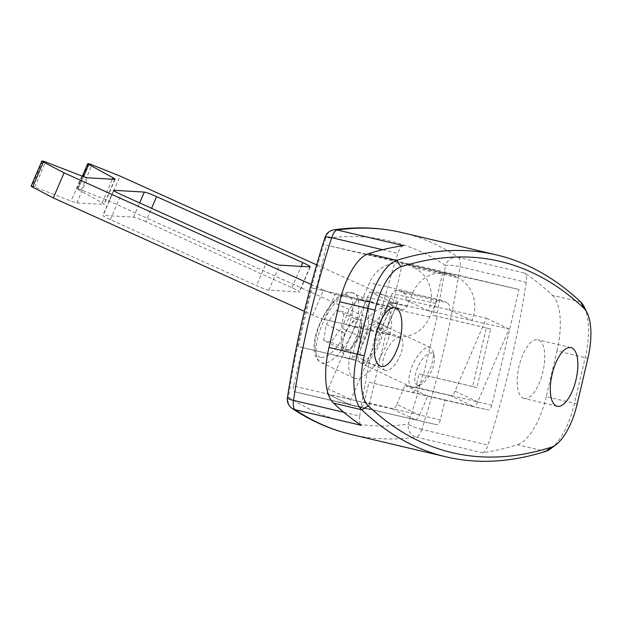 <?xml version="1.0" encoding="UTF-8"?>
<svg xmlns="http://www.w3.org/2000/svg" width="622" height="622" viewBox="0 0 622 622"><rect width="100%" height="100%" fill="white"/><g stroke="black" fill="none" stroke-linecap="round" stroke-linejoin="round"><path stroke-width="0.47" stroke-dasharray="3.11 2.33" d="M31.1 186.126A5.474 0.443 -156.7 0 1 31.256 186.087L31.885 186.126A5.474 0.443 -156.7 0 1 34.801 187.043L71.032 201.038A10.955 0.886 23.3 0 0 76.848 202.873L103.983 204.436A10.955 0.886 23.3 0 0 104.302 204.366A10.955 0.886 23.3 0 0 102.179 202.834L77.999 189.539A5.474 0.443 -156.7 0 1 76.934 188.769A5.474 0.443 -156.7 0 1 77.097 188.73L77.727 188.769A5.474 0.443 -156.7 0 1 78.053 188.824A5.474 0.443 -156.7 0 1 81.257 189.935L109.27 201.147L379.63 323.261A10.955 0.886 -156.7 0 1 387.164 327.444A10.955 0.886 -156.7 0 1 387.047 327.506A1095.326 88.759 -156.7 0 1 378.168 328.463A5.474 0.443 23.3 0 0 378.067 328.502A5.474 0.443 23.3 0 0 380.928 330.173L389.527 334.239A32.857 30.019 -77.2 0 0 395.211 336.199A32.857 30.019 -77.2 0 0 429.709 317.026L435.571 303.396A5.474 4.999 102.8 0 1 441.325 300.201A5.474 4.999 102.8 0 1 441.363 300.216A5.474 4.999 102.8 0 1 442.273 300.527L446.814 302.673L403.359 292.845L398.819 290.699A5.474 4.999 -77.2 0 0 397.909 290.381A5.474 4.999 -77.2 0 0 397.87 290.373A5.474 4.999 -77.2 0 0 392.117 293.568L386.254 307.198A32.857 30.019 102.8 0 1 351.757 326.371A32.857 30.019 102.8 0 1 346.073 324.404L323.284 319.249A10.955 0.886 -156.7 0 1 312.749 315.105L304.376 311.319M145.812 221.689A10.955 0.886 23.3 0 0 134.196 217.249A10.955 0.886 23.3 0 0 133.536 217.14L103.143 215.391A10.955 0.886 23.3 0 0 102.824 215.461A10.955 0.886 23.3 0 0 110.358 219.644L256.521 285.661A10.955 0.886 23.3 0 0 268.797 290.21L299.19 291.967A10.955 0.886 23.3 0 0 299.509 291.897A10.955 0.886 23.3 0 0 291.975 287.714L145.812 221.689L151.566 208.316M363.061 359.889A18.069 7.207 -64.7 0 1 362.455 359.679A18.069 7.207 -64.7 0 1 363.326 340.988A18.069 7.207 -64.7 0 1 377.297 326.791A18.069 7.207 -64.7 0 1 377.896 327.001A18.069 7.207 -64.7 0 1 377.025 345.692A18.069 7.207 -64.7 0 1 363.061 359.889M385.764 370.619A18.069 7.207 -64.7 0 1 385.158 370.409A18.069 7.207 -64.7 0 1 386.037 351.718A18.069 7.207 -64.7 0 1 400 337.521A18.069 7.207 -64.7 0 1 400.607 337.73A18.069 7.207 -64.7 0 1 399.728 356.422A18.069 7.207 -64.7 0 1 385.764 370.619M380.928 330.173L391.712 305.107L400.304 309.165A5.474 4.999 -77.2 0 0 401.252 309.492A5.474 4.999 -77.2 0 0 407.006 306.296L412.868 292.667A32.857 30.019 102.8 0 1 447.366 273.493A32.857 30.019 102.8 0 1 447.615 273.556A32.857 30.019 102.8 0 1 453.057 275.46L457.598 277.606L414.143 267.771L409.603 265.625A32.857 30.019 -77.2 0 0 404.168 263.72A32.857 30.019 -77.2 0 0 403.911 263.666A32.857 30.019 -77.2 0 0 369.414 282.831L363.551 296.469A5.474 4.999 102.8 0 1 357.798 299.656A5.474 4.999 102.8 0 1 356.857 299.33L335.056 294.439L324.272 319.521M312.749 315.105L323.533 290.031L311.202 284.464M323.533 290.031A10.955 0.886 23.3 0 0 334.068 294.175L335.056 294.439M391.712 305.107A5.474 0.443 -156.7 0 1 388.851 303.427A5.474 0.443 -156.7 0 1 388.952 303.396L378.168 328.463M387.047 327.506L397.831 302.44A1095.326 88.759 -156.7 0 1 388.952 303.396M397.831 302.44A10.955 0.886 23.3 0 0 397.948 302.37A10.955 0.886 23.3 0 0 390.414 298.187L379.63 323.261M316.652 264.871L390.414 298.187M414.143 267.771A32.857 30.019 102.8 0 1 428.449 310.736L392.599 302.626L350.894 399.596A5.474 2.185 115.3 0 0 350.722 405.039A5.474 2.185 115.3 0 0 350.909 405.101L328.206 394.371A5.474 2.185 -64.7 0 1 328.019 394.309A5.474 2.185 -64.7 0 1 328.191 388.867L350.894 399.596M415.216 419.656A5.474 2.185 115.3 0 0 419.547 415.131L396.844 404.401A5.474 2.185 -64.7 0 1 392.513 408.926L415.216 419.656L350.909 405.101M419.547 415.131L427.742 396.074L473.373 406.399A5.474 2.185 115.3 0 0 477.704 401.882L509.053 328.976L471.904 320.571A32.857 30.019 -77.2 0 0 457.598 277.606M392.513 408.926L328.206 394.371M403.359 292.845A5.474 4.999 102.8 0 1 405.746 300.006L369.896 291.889L328.191 388.867M477.704 401.882L454.993 391.145L486.35 318.246L449.193 309.834A5.474 4.999 -77.2 0 0 446.814 302.673M454.993 391.145A5.474 2.185 -64.7 0 1 450.662 395.67L473.373 406.399M396.844 404.401L405.039 385.345L450.662 395.67M427.742 396.074L405.039 385.345M428.449 310.736L405.746 300.006L449.193 309.834L471.904 320.571L428.449 310.736M400.304 309.165L356.857 299.33L346.073 324.404L323.284 319.249M109.27 201.147L120.054 176.073M392.599 302.626L369.896 291.889M509.053 328.976L486.35 318.246M348.102 358.614A30.12 12.253 -76.7 0 1 348.056 358.606A30.12 12.253 -76.7 0 1 343.041 326.534A30.12 12.253 -76.7 0 1 361.856 299.967A30.12 12.253 -76.7 0 1 361.903 299.975A30.12 12.253 -76.7 0 1 366.91 332.055A30.12 12.253 -76.7 0 1 348.102 358.614M524.089 398.438A30.12 12.253 -76.7 0 1 524.043 398.43A30.12 12.253 -76.7 0 1 519.028 366.358A30.12 12.253 -76.7 0 1 537.843 339.791A30.12 12.253 -76.7 0 1 537.89 339.799A30.12 12.253 -76.7 0 1 542.897 371.878A30.12 12.253 -76.7 0 1 524.089 398.438M584.4 307.237A54.767 22.275 -76.7 0 1 585.209 357.603L574.487 403.313A54.767 22.275 -76.7 0 1 551.139 448.4M577.185 403.966L546.24 396.642L556.962 350.932L587.899 358.264M351.477 434.521A997.136 405.567 103.3 0 0 352.985 434.871A997.136 405.567 103.3 0 0 416.235 437.126L482.454 452.769A997.136 405.567 103.3 0 0 517.403 444.722L545.649 451.393M580.691 301.973L552.453 295.302A997.136 405.567 103.3 0 0 524.61 273.042L458.391 257.407A997.136 405.567 103.3 0 0 402.022 232.605M422.719 374.747L419.01 373.915L415.885 387.242L491.846 405.186L518.981 289.479L443.027 271.542L432.772 315.261L437.219 316.271L423.465 374.918L422.719 374.747A427.174 173.748 -76.7 0 1 408.304 424.142A986.181 401.112 -76.7 0 1 288.507 397.03A427.174 173.748 -76.7 0 1 325.718 238.382A986.181 401.112 -76.7 0 1 388.268 240.621A986.181 401.112 -76.7 0 1 445.515 265.493A427.174 173.748 -76.7 0 1 436.473 316.1M518.981 289.479L402.527 263.129L369.515 403.888L293.553 385.951L302.556 347.558L298.21 346.578L311.972 287.924L316.31 288.911L326.566 245.185L443.027 271.542M293.553 385.951A5.474 2.224 103.3 0 0 294.47 391.767A5.474 2.224 103.3 0 0 294.478 391.774L436.916 424.756L294.478 391.774L370.424 409.711A5.474 2.224 -76.7 0 1 370.424 409.711A5.474 2.224 -76.7 0 1 369.515 403.888M360.962 406.819A5.474 2.224 103.3 0 0 364.383 401.975L440.345 419.92L444.971 400.187L369.009 382.25L364.383 401.975M444.971 400.187L488.425 410.022L369.009 382.25M412.464 392.085A5.474 2.224 103.3 0 0 415.885 387.242M343.849 412.293L359.726 416.04A438.129 178.203 -76.7 0 1 397.893 253.325L382.592 249.71M403.484 245.636A10.955 4.455 103.3 0 0 397.893 253.325M359.726 416.04A10.955 4.455 103.3 0 0 361.335 425.362M526.212 282.365A438.129 178.203 -76.7 0 1 488.052 445.08L421.833 429.437A438.129 178.203 103.3 0 0 459.992 266.721L526.212 282.365A10.955 4.455 103.3 0 0 524.61 273.042M552.453 295.302A54.767 22.275 -76.7 0 1 556.962 350.932M546.24 396.642A54.767 22.275 -76.7 0 1 517.403 444.722M482.454 452.769A10.955 4.455 103.3 0 0 488.052 445.08M356.118 360.208L351.772 359.228L365.526 300.574L369.872 301.561L356.118 360.208L302.556 347.558M369.872 301.561L316.31 288.911M402.527 263.129L326.566 245.185M486.326 327.911L490.672 328.898L476.918 387.545L472.572 386.565L486.326 327.911L432.772 315.261M472.572 386.565L419.01 373.915M491.846 405.186A5.474 2.224 -76.7 0 1 488.425 410.022M440.345 419.92A5.474 2.224 -76.7 0 1 436.916 424.756M476.918 387.545L423.465 374.918M490.672 328.898L437.219 316.271M365.526 300.574L311.972 287.924M351.772 359.228L298.21 346.578M326.27 324.459L344.433 333.042L354.734 318.752L358.529 319.615A16.537 6.593 -64.7 0 1 361.149 327.032A16.537 6.593 -64.7 0 1 360.954 328.47A16.537 6.593 -64.7 0 1 354.439 343.616A16.537 6.593 -64.7 0 1 351.85 346.718A16.537 6.593 -64.7 0 1 345.498 349.898L341.711 349.043L323.549 340.459L326.27 324.459L336.572 310.168L344.153 311.886L341.424 327.887L331.122 342.17L323.549 340.459M417.727 385.243A17.634 7.029 -64.7 0 1 417.673 367.516A17.634 7.029 -64.7 0 1 431.614 352.946A17.634 7.029 -64.7 0 1 434.218 356.041A17.634 7.029 -64.7 0 1 431.023 372.096A17.634 7.029 -64.7 0 1 420.643 384.761A17.634 7.029 -64.7 0 1 417.727 385.243M412.503 387.483A21.91 8.731 -64.7 0 1 411.764 387.226A21.91 8.731 -64.7 0 1 412.829 364.57A21.91 8.731 -64.7 0 1 429.755 347.364A21.91 8.731 -64.7 0 1 430.486 347.612A21.91 8.731 -64.7 0 1 432.99 351.205A21.91 8.731 -64.7 0 1 429.024 371.155A21.91 8.731 -64.7 0 1 416.126 386.884A21.91 8.731 -64.7 0 1 412.503 387.483M361.553 363.396A21.91 8.731 -64.7 0 1 360.814 363.147A21.91 8.731 -64.7 0 1 361.88 340.491A21.91 8.731 -64.7 0 1 378.806 323.284A21.91 8.731 -64.7 0 1 379.537 323.533A21.91 8.731 -64.7 0 1 378.479 346.19A21.91 8.731 -64.7 0 1 361.553 363.396M355.076 378.44A38.339 15.278 -64.7 0 1 353.794 377.997A38.339 15.278 -64.7 0 1 355.652 338.352A38.339 15.278 -64.7 0 1 385.275 308.24A38.339 15.278 -64.7 0 1 386.557 308.683A38.339 15.278 -64.7 0 1 384.707 348.328A38.339 15.278 -64.7 0 1 355.076 378.44M344.433 333.042L341.711 349.043M331.122 342.17L349.284 350.754L345.498 349.898A16.537 6.593 -64.7 0 1 343.072 341.043A16.537 6.593 -64.7 0 1 349.587 325.897A16.537 6.593 -64.7 0 1 358.529 319.615L362.315 320.47L344.153 311.886M349.284 350.754L359.586 336.471L341.424 327.887M359.586 336.471L362.315 320.47M354.734 318.752L336.572 310.168M88.511 163.695L77.727 188.769M453.057 275.46L409.603 265.625M435.571 303.396L392.117 293.568M442.273 300.527L398.819 290.699M429.709 317.026L386.254 307.198M389.527 334.239L346.073 324.404M356.857 299.33L334.068 294.175M407.006 306.296L363.551 296.469M412.868 292.667L369.414 282.831M83.558 176.617L77.999 189.539M102.179 202.834L112.333 179.229M34.801 187.043L45.585 161.969M81.816 175.964L71.032 201.038M133.536 217.14L139.647 202.935M113.772 190.674L103.143 215.391M291.975 287.714L301.149 266.387M268.797 290.21L279.581 265.143M309.974 266.892L299.19 291.967M267.305 260.595L256.521 285.661M110.358 219.644L121.142 194.569M114.767 179.369L103.983 204.436M76.848 202.873L87.632 177.799M31.256 186.087L42.039 161.012M42.669 161.051L31.885 186.126M77.097 188.73L87.881 163.664M81.257 189.935L92.04 164.861M333.928 229.837A10.955 9.882 -98 0 0 325.718 238.382A10.955 1.874 -162.3 0 1 325.026 237.355M458.391 257.407A10.955 4.455 -76.7 0 1 459.992 266.721A10.955 1.944 8.7 0 0 445.515 265.493A10.955 9.898 -56.3 0 1 458.391 257.407M421.833 429.437A10.955 4.455 -76.7 0 1 416.235 437.126A10.955 9.882 -98 0 1 408.304 424.142A10.955 1.874 -162.3 0 0 421.833 429.437M287.418 397.683A10.955 1.944 8.7 0 1 288.507 397.03A10.955 9.898 -56.3 0 0 292.177 408.452M352.581 292.783A38.339 15.278 115.3 0 0 322.958 322.896A38.339 15.278 115.3 0 0 321.1 362.548A38.339 15.278 115.3 0 0 322.383 362.991A38.339 15.278 115.3 0 0 352.005 332.879A38.339 15.278 115.3 0 0 353.864 293.226A38.339 15.278 115.3 0 0 352.581 292.783M320.478 357.261A33.953 13.536 -64.7 0 1 320.377 323.121A33.953 13.536 -64.7 0 1 347.216 295.077A33.953 13.536 -64.7 0 1 347.317 329.217A33.953 13.536 -64.7 0 1 320.478 357.261M385.158 370.409L362.455 359.679M441.325 300.201L397.87 290.373M395.211 336.199L351.757 326.371M401.252 309.492L357.798 299.656M447.366 273.493L403.911 263.666M400.607 337.73L377.896 327.001M397.948 302.37L387.164 327.444M310.292 266.822L299.509 291.897M113.608 190.394L102.824 215.461M115.086 179.291L104.302 204.366M328.019 394.309L350.722 405.039M388.851 303.427L378.067 328.502M82.353 176.174L76.934 188.769M381.162 366.428L348.056 358.606M557.149 406.252L524.043 398.43M570.996 347.62L537.89 339.799M395.009 307.797L361.903 299.975M351.85 346.718L359.928 338.5L361.149 327.032M353.794 377.997L321.1 362.548C299.501 350.411 332.303 286.672 351.819 292.527L386.557 308.683M411.764 387.226L360.814 363.147M430.486 347.612L379.537 323.533M434.218 356.041L432.99 351.205M420.643 384.761L416.126 386.884"/><path stroke-width="0.93" d="M316.652 264.871L120.054 176.073L92.04 164.861A5.474 0.443 23.3 0 0 88.837 163.749A5.474 0.443 23.3 0 0 88.511 163.695L87.881 163.664A5.474 0.443 23.3 0 0 87.718 163.695A5.474 0.443 23.3 0 0 88.783 164.465L83.558 176.617M139.647 202.935L144.32 192.074A10.955 0.886 -156.7 0 1 144.98 192.182A10.955 0.886 -156.7 0 1 156.596 196.622L151.566 208.316M304.376 311.319L53.305 197.92L32.601 187.121A5.474 0.443 -156.7 0 1 31.1 186.126L41.884 161.051A5.474 0.443 23.3 0 0 43.384 162.054L32.601 187.121M144.32 192.074L113.927 190.316A10.955 0.886 -156.7 0 0 113.608 190.394A10.955 0.886 -156.7 0 0 121.142 194.569L267.305 260.595A10.955 0.886 -156.7 0 0 279.581 265.143L309.974 266.892A10.955 0.886 -156.7 0 0 310.292 266.822A10.955 0.886 -156.7 0 0 302.758 262.639L156.596 196.622M41.884 161.051A5.474 0.443 23.3 0 1 42.039 161.012L42.669 161.051A5.474 0.443 23.3 0 1 45.585 161.969L81.816 175.964A10.955 0.886 -156.7 0 0 87.632 177.799L114.767 179.369A10.955 0.886 -156.7 0 0 115.086 179.291A10.955 0.886 -156.7 0 0 112.963 177.76L88.783 164.465M311.202 284.464L64.089 172.846L43.384 162.054M53.305 197.92L64.089 172.846M498.595 261.046A991.662 403.344 103.3 0 0 400.933 266.799A49.293 20.044 103.3 0 0 374.98 310.083L364.259 355.784A49.293 20.044 103.3 0 0 368.317 405.855A991.662 403.344 103.3 0 0 551.224 447.241A49.293 20.044 103.3 0 0 556.169 444.551A49.293 20.044 103.3 0 0 577.185 403.966L587.899 358.264A49.293 20.044 103.3 0 0 587.184 312.936A49.293 20.044 103.3 0 0 583.84 308.193A991.662 403.344 103.3 0 0 498.595 261.046M556.169 444.551L551.139 448.4A54.767 22.275 -76.7 0 1 545.649 451.393A997.136 405.567 -76.7 0 1 447.451 457.178A997.136 405.567 -76.7 0 1 445.943 456.828A997.136 405.567 -76.7 0 1 361.732 409.774A54.767 22.275 -76.7 0 1 357.215 354.143L367.936 308.434A54.767 22.275 -76.7 0 1 396.774 260.354A997.136 405.567 -76.7 0 1 494.972 254.569A997.136 405.567 -76.7 0 1 496.48 254.919A997.136 405.567 -76.7 0 1 580.691 301.973A54.767 22.275 -76.7 0 1 584.4 307.237L587.184 312.936M381.208 366.436A30.12 12.253 -76.7 0 1 381.162 366.428A30.12 12.253 -76.7 0 1 376.154 334.348A30.12 12.253 -76.7 0 1 394.962 307.789A30.12 12.253 -76.7 0 1 395.009 307.797A30.12 12.253 -76.7 0 1 400.024 339.869A30.12 12.253 -76.7 0 1 381.208 366.436M557.195 406.259A30.12 12.253 -76.7 0 1 557.149 406.252A30.12 12.253 -76.7 0 1 552.142 374.172A30.12 12.253 -76.7 0 1 570.949 347.612A30.12 12.253 -76.7 0 1 570.996 347.62A30.12 12.253 -76.7 0 1 576.011 379.7A30.12 12.253 -76.7 0 1 557.195 406.259M368.317 405.855L361.732 409.774L333.485 403.103A997.136 405.567 103.3 0 0 361.335 425.362L295.108 409.719A997.136 405.567 103.3 0 0 351.477 434.521L445.943 456.828M374.98 310.083L339.698 301.763L328.976 347.473L364.259 355.784M382.592 249.71L331.666 237.69A10.955 4.455 -76.7 0 1 337.264 230A10.955 9.882 -98 0 0 333.928 229.837C356.803 226.602 378.969 227.403 400.428 232.239L402.022 232.605A997.136 405.567 103.3 0 0 400.514 232.255A997.136 405.567 103.3 0 0 337.264 230L403.484 245.636A997.136 405.567 103.3 0 0 368.535 253.683L396.774 260.354L400.933 266.799M339.698 301.763A54.767 22.275 -76.7 0 1 368.535 253.683M333.485 403.103A54.767 22.275 -76.7 0 1 328.976 347.473M112.333 179.229L112.963 177.76M301.149 266.387L302.758 262.639M333.928 229.837A10.955 10.955 0 0 0 325.026 237.355A10.955 1.874 -162.3 0 1 331.666 237.69A438.129 178.203 103.3 0 0 293.506 400.405L343.849 412.293M580.691 301.973L583.84 308.193M545.649 451.393L551.224 447.241M295.108 409.719A10.955 4.455 -76.7 0 1 293.506 400.405A10.955 1.944 8.7 0 1 287.418 397.683A10.955 10.955 0 0 0 292.177 408.452A10.955 9.898 -56.3 0 0 295.108 409.719M87.718 163.695L82.353 176.174M402.022 232.605L496.48 254.919M351.477 434.521C330.609 429.569 310.844 420.884 292.177 408.452M325.026 237.355C308.302 289.844 295.761 343.29 287.418 397.683"/></g></svg>
